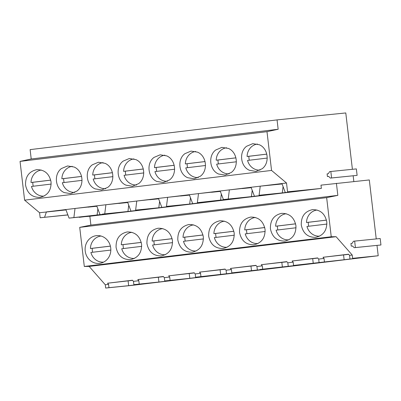 <?xml version="1.0" encoding="UTF-8"?>
<svg xmlns="http://www.w3.org/2000/svg" width="401" height="401" viewBox="0 0 401 401"><rect width="100%" height="100%" fill="white"/><g stroke="black" fill="none" stroke-linecap="round" stroke-linejoin="round"><path stroke-width="0.6" d="M99.593 263.357A13.94 12.852 -95.8 0 0 110.741 248.094A13.94 12.852 -95.8 0 0 96.561 235.638A13.94 12.852 -95.8 0 0 96.34 235.663A13.94 12.852 -95.8 0 0 85.192 250.926A13.94 12.852 -95.8 0 0 99.368 263.382A13.94 12.852 -95.8 0 0 99.593 263.357M326.655 197.653L331.246 236.75L84.305 266.47L79.714 227.372L326.655 197.653L337.832 195.362L90.892 225.086L79.714 227.372M315.667 237.347C323.316 235.593 327.031 230.465 326.8 221.969C325.056 213.653 320.259 209.548 312.414 209.658C304.765 211.412 301.051 216.54 301.281 225.036C303.026 233.352 307.823 237.457 315.667 237.347L315.442 237.372M188.941 224.52C181.292 226.274 177.578 231.402 177.808 239.898C179.553 248.214 184.35 252.319 192.194 252.209C199.848 250.455 203.558 245.327 203.327 236.831C201.583 228.515 196.786 224.41 188.941 224.52L189.167 224.495M127.207 231.948C119.553 233.703 115.844 238.831 116.074 247.332C117.819 255.648 122.616 259.748 130.46 259.642C138.109 257.883 141.824 252.755 141.593 244.259C139.849 235.943 135.052 231.838 127.207 231.948L127.428 231.923M161.327 255.923C168.976 254.169 172.691 249.041 172.46 240.545C170.716 232.229 165.919 228.124 158.074 228.234C150.425 229.989 146.711 235.116 146.941 243.618C148.686 251.928 153.483 256.033 161.327 255.923L161.107 255.948M223.061 248.495C230.715 246.74 234.425 241.613 234.199 233.111C232.45 224.796 227.653 220.695 219.808 220.806C212.159 222.56 208.45 227.688 208.675 236.184C210.425 244.5 215.217 248.605 223.061 248.495L222.841 248.52M253.933 244.78C261.582 243.026 265.292 237.898 265.066 229.397C263.317 221.081 258.525 216.981 250.68 217.086C243.026 218.846 239.317 223.974 239.542 232.47C241.292 240.785 246.089 244.891 253.933 244.78L253.708 244.805M284.8 241.066C292.449 239.307 296.164 234.179 295.933 225.683C294.184 217.367 289.392 213.267 281.547 213.372C273.893 215.131 270.184 220.254 270.414 228.755C272.159 237.071 276.956 241.171 284.8 241.066L284.575 241.091M84.305 266.47L89.142 266.414L105.283 284.76L105.669 288.053L131.267 285.467L378.208 255.743L376.995 245.407M283.076 186.6L282.284 192.906L308.334 189.768L287.552 191.823L321.366 188.405L89.854 216.269L90.892 225.086M89.854 216.269L79.203 217.096M331.246 236.75L336.088 236.695L89.142 266.414M352.404 169.307L345.782 112.947L277.056 119.899L30.115 149.618L31.213 158.976L20.05 161.392L24.601 200.154L39.574 212.725L65.995 209.923M330.374 178.099L357.121 175.367L356.359 168.906L330.83 171.493L331.587 177.954L330.374 178.099L328.63 176.37L327.416 176.515L327.106 173.879L328.319 173.733L329.612 171.638L330.83 171.493M353.837 181.518L353.166 175.793M376.233 238.921L369.306 179.954L320.98 185.142L321.366 188.405M354.203 247.713L380.95 244.981L380.193 238.52L354.659 241.106L353.446 241.252L352.148 243.347L350.935 243.492L351.246 246.129L352.459 245.983L354.203 247.713L355.416 247.567L354.659 241.106M67.849 214.871L40.165 217.758L39.574 212.725M67.879 214.956L40.165 217.758M79.233 217.342L92.26 215.773L69.072 218.119L123.127 212.059L102.345 214.114L127.944 211.477L153.994 208.345L135.623 210.109L158.811 207.763L184.866 204.63L166.49 206.395L189.678 204.049L215.733 200.916L197.357 202.68L246.6 197.197L223.412 199.543L251.412 196.62L277.467 193.482L259.091 195.252L282.284 192.906M337.832 195.362L336.414 183.282M348.669 254.354L323.016 257.277L324.033 258.429L318.685 259.076L317.672 257.923L292.149 260.991L293.166 262.144L287.818 262.79L286.8 261.637L261.282 264.71L262.294 265.863L256.951 266.505L255.933 265.352L230.415 268.424L231.427 269.577L226.079 270.219L225.066 269.066L199.548 272.139L200.56 273.292L195.212 273.933L194.199 272.78L168.676 275.853L169.693 277.006L164.345 277.647L163.332 276.5L137.809 279.567L138.826 280.72L133.478 281.367L132.465 280.214L107.548 283.211L108.566 284.364L105.283 284.76M323.016 257.277L348.539 254.204L349.552 255.357L352.223 255.036L336.088 236.695M108.566 284.364L108.952 287.662L105.669 288.053M378.208 255.743L352.614 258.334L369.647 256.66L344.128 259.733L293.552 265.442L293.166 262.144M108.952 287.662L128.661 285.667L153.573 282.665L133.864 284.66L158.921 282.023L184.44 278.951L164.731 280.946L189.788 278.309L215.307 275.236L195.598 277.231L246.179 271.522L231.813 272.87L277.046 267.808L260.008 269.477L307.913 264.094L293.552 265.442M133.864 284.66L133.478 281.367M139.212 284.018L138.826 280.72M69.072 218.119L65.859 209.563L46.416 211.903L44.591 217.227M65.859 209.563L75.027 208.46L73.884 217.542M132.596 280.359L107.548 283.211M128.661 285.667L128.099 280.9M96.816 206.089L75.027 208.46L286.514 183.006L271.547 170.43L266.991 131.673L278.159 129.257L31.213 158.976M278.159 129.257L277.056 119.899M266.991 131.673L20.05 161.392M271.547 170.43L24.601 200.154M36.676 169.678C29.022 171.433 25.313 176.56 25.544 185.056C27.288 193.372 32.085 197.477 39.93 197.367C47.579 195.613 51.288 190.485 51.062 181.989C49.313 173.673 44.521 169.568 36.676 169.678L36.897 169.653M132.53 186.224L138.636 183.643C146.555 177.939 144.831 163.257 135.814 159.588L129.277 158.53L123.172 161.107C115.252 166.816 116.977 181.498 125.999 185.167L132.31 186.249M166.681 155.874L160.144 154.816L154.039 157.392C146.119 163.102 147.844 177.783 156.866 181.452L163.397 182.505L169.508 179.929C177.422 174.224 175.698 159.538 166.681 155.874M64.265 192.595L70.797 193.653L76.902 191.076C84.822 185.367 83.097 170.686 74.075 167.016L67.543 165.959L61.438 168.54C53.518 174.245 55.243 188.926 64.265 192.595M107.769 187.362C115.689 181.653 113.964 166.971 104.942 163.302L98.41 162.245L92.305 164.826C84.385 170.53 86.11 185.212 95.132 188.881L101.664 189.939L107.769 187.362M228.415 148.44L221.883 147.388L215.778 149.964C207.858 155.668 209.583 170.355 218.6 174.019L225.136 175.077L231.242 172.5C239.161 166.791 237.437 152.109 228.415 148.44M184.906 153.678C176.991 159.387 178.716 174.069 187.733 177.738L194.269 178.791L200.375 176.214C208.294 170.51 206.57 155.824 197.548 152.159L191.016 151.102L184.906 153.678M256.003 171.362L262.109 168.781C270.028 163.077 268.304 148.395 259.282 144.726L252.75 143.668L246.645 146.245C238.725 151.954 240.45 166.636 249.472 170.305L255.778 171.387M59.363 210.595L65.944 209.803M282.023 183.793L273.186 184.861L282.083 183.959M273.186 184.861L260.234 186.169L259.091 195.252M281.933 183.558L285.146 192.114M251.066 187.272L254.279 195.828M287.552 191.823L286.514 183.006M343.567 254.971L344.128 259.733M380.95 244.981L355.416 247.567M357.121 175.367L331.587 177.954M328.65 176.39L327.416 176.515M349.938 258.655L349.552 255.357M324.419 261.728L324.033 258.429M319.071 262.369L318.685 259.076M352.614 258.334L352.223 255.036M352.479 246.003L351.246 246.129M96.726 205.848L99.939 214.405M127.683 202.37L105.894 204.746L104.751 213.828M97.077 215.197L97.869 208.891M87.979 207.152L96.877 206.249M164.731 280.946L164.345 277.647M170.079 280.304L169.693 277.006M163.463 276.645L137.809 279.572M158.36 277.261L158.921 282.023M127.593 202.134L130.806 210.69M158.55 198.655L136.766 201.031L135.623 210.109M127.944 211.477L128.736 205.177M118.846 203.437L127.744 202.535M195.598 277.231L195.212 273.933M200.946 276.59L200.56 273.292M194.33 272.931L168.676 275.853M189.227 273.547L189.788 278.309M158.46 198.42L161.673 206.976M167.628 197.317L166.49 206.395M158.811 207.763L159.603 201.462M149.713 199.718L158.611 198.821M226.47 273.517L226.079 270.219M231.813 272.87L231.427 269.577M225.197 269.216L199.548 272.139M220.099 269.828L220.655 274.595M189.417 194.941L167.633 197.317M189.327 194.706L192.54 203.262M220.284 191.227L198.5 193.603L197.357 202.68M189.678 204.049L190.47 197.743M180.58 196.004L189.478 195.107M257.337 269.803L256.951 266.505M262.685 269.156L262.294 265.863M256.064 265.502L230.415 268.424M250.966 266.114L251.522 270.881M220.194 190.991L223.412 199.543M251.151 187.513L229.367 189.884L228.224 198.966M220.545 200.335L221.337 194.029M211.447 192.29L220.344 191.387M288.204 266.084L287.818 262.79M286.936 261.788L261.282 264.71M281.833 262.399L282.389 267.161M251.412 196.62L252.209 190.315M242.319 188.575L251.216 187.673M317.803 258.069L292.149 260.996M312.7 258.685L313.261 263.447M101.017 236.034A13.113 12.085 -95.8 0 0 100.992 236.039A13.113 12.085 -95.8 0 0 90.425 248.51L110.385 246.104M110.826 250.064L90.892 252.465A13.113 12.085 -95.8 0 0 103.613 262.124M90.425 248.51L92.22 248.324A13.113 12.085 -95.8 0 0 92.676 252.249M92.22 248.324L110.395 246.139M41.358 170.049A13.113 12.085 -95.8 0 0 31.007 182.49L50.721 180.119M51.163 184.079L31.473 186.445A13.113 12.085 -95.8 0 0 43.975 196.124M31.007 182.49L32.797 182.31A13.113 12.085 -95.8 0 0 33.253 186.234M32.797 182.31L50.732 180.149M131.884 232.319A13.113 12.085 -95.8 0 0 131.859 232.319A13.113 12.085 -95.8 0 0 121.297 244.79L141.252 242.389M141.693 246.349L121.759 248.75A13.113 12.085 -95.8 0 0 134.48 258.409M121.297 244.79L123.087 244.61A13.113 12.085 -95.8 0 0 123.543 248.535M123.087 244.61L141.262 242.425M72.225 166.335A13.113 12.085 -95.8 0 0 61.874 178.776L81.588 176.405M82.03 180.36L62.34 182.731A13.113 12.085 -95.8 0 0 74.842 192.405M61.874 178.776L63.669 178.595A13.113 12.085 -95.8 0 0 64.125 182.515M63.669 178.595L81.598 176.435M162.751 228.605A13.113 12.085 -95.8 0 0 162.726 228.605A13.113 12.085 -95.8 0 0 152.164 241.076L172.119 238.675M172.56 242.635L152.626 245.031A13.113 12.085 -95.8 0 0 165.347 254.695M152.164 241.076L153.954 240.896A13.113 12.085 -95.8 0 0 154.41 244.821M153.954 240.896L172.129 238.71M103.092 162.616A13.113 12.085 -95.8 0 0 92.741 175.062L112.455 172.686M112.897 176.646L93.207 179.016A13.113 12.085 -95.8 0 0 105.709 188.691M92.741 175.062L94.536 174.881A13.113 12.085 -95.8 0 0 94.992 178.801M94.536 174.881L112.465 172.721M193.618 224.886A13.113 12.085 -95.8 0 0 193.593 224.891A13.113 12.085 -95.8 0 0 183.031 237.362L202.991 234.961M203.427 238.921L183.498 241.317A13.113 12.085 -95.8 0 0 196.214 250.981M183.031 237.362L184.821 237.181A13.113 12.085 -95.8 0 0 185.277 241.101M184.821 237.181L202.996 234.991M133.959 158.901A13.113 12.085 -95.8 0 0 123.608 171.347L143.322 168.971M143.764 172.931L124.074 175.302A13.113 12.085 -95.8 0 0 136.576 184.976M123.608 171.347L125.403 171.162A13.113 12.085 -95.8 0 0 125.859 175.087M125.403 171.162L143.332 169.006M224.485 221.172A13.113 12.085 -95.8 0 0 224.465 221.177A13.113 12.085 -95.8 0 0 213.898 233.648L233.858 231.247M234.294 235.202L214.365 237.603A13.113 12.085 -95.8 0 0 227.081 247.262M213.898 233.648L215.693 233.467A13.113 12.085 -95.8 0 0 216.149 237.387M215.693 233.467L233.863 231.277M164.826 155.187A13.113 12.085 -95.8 0 0 154.48 167.628L174.194 165.257M174.63 169.217L154.941 171.588A13.113 12.085 -95.8 0 0 167.443 181.262M154.48 167.628L156.27 167.448A13.113 12.085 -95.8 0 0 156.726 171.372M156.27 167.448L174.199 165.292M255.357 217.457A13.113 12.085 -95.8 0 0 255.332 217.462A13.113 12.085 -95.8 0 0 244.765 229.933L264.725 227.527M265.166 231.487L245.232 233.888A13.113 12.085 -95.8 0 0 257.948 243.547M244.765 229.933L246.56 229.753A13.113 12.085 -95.8 0 0 247.016 233.673M246.56 229.753L264.735 227.562M195.693 151.473A13.113 12.085 -95.8 0 0 185.347 163.914L205.061 161.543M205.497 165.503L185.813 167.874A13.113 12.085 -95.8 0 0 198.31 177.548M185.347 163.914L187.137 163.733A13.113 12.085 -95.8 0 0 187.593 167.658M187.137 163.733L205.066 161.578M286.224 213.743A13.113 12.085 -95.8 0 0 286.199 213.743A13.113 12.085 -95.8 0 0 275.632 226.219L295.592 223.813M296.033 227.773L276.099 230.174A13.113 12.085 -95.8 0 0 288.82 239.833M275.632 226.219L277.427 226.034A13.113 12.085 -95.8 0 0 277.883 229.958M277.427 226.034L295.602 223.848M226.565 147.758A13.113 12.085 -95.8 0 0 216.214 160.2L235.928 157.829M236.369 161.788L216.68 164.154A13.113 12.085 -95.8 0 0 229.182 173.833M216.214 160.2L218.004 160.019A13.113 12.085 -95.8 0 0 218.46 163.944M218.004 160.019L235.938 157.859M317.091 210.029A13.113 12.085 -95.8 0 0 317.066 210.029A13.113 12.085 -95.8 0 0 306.504 222.5L326.459 220.099M326.9 224.059L306.965 226.46A13.113 12.085 -95.8 0 0 319.682 236.119M306.504 222.5L308.294 222.319A13.113 12.085 -95.8 0 0 308.75 226.244M308.294 222.319L326.469 220.134M257.432 144.039A13.113 12.085 -95.8 0 0 247.081 156.485L266.795 154.114M267.236 158.069L247.547 160.44A13.113 12.085 -95.8 0 0 260.043 170.114M247.081 156.485L248.876 156.305A13.113 12.085 -95.8 0 0 249.332 160.225M248.876 156.305L266.805 154.144"/></g></svg>
